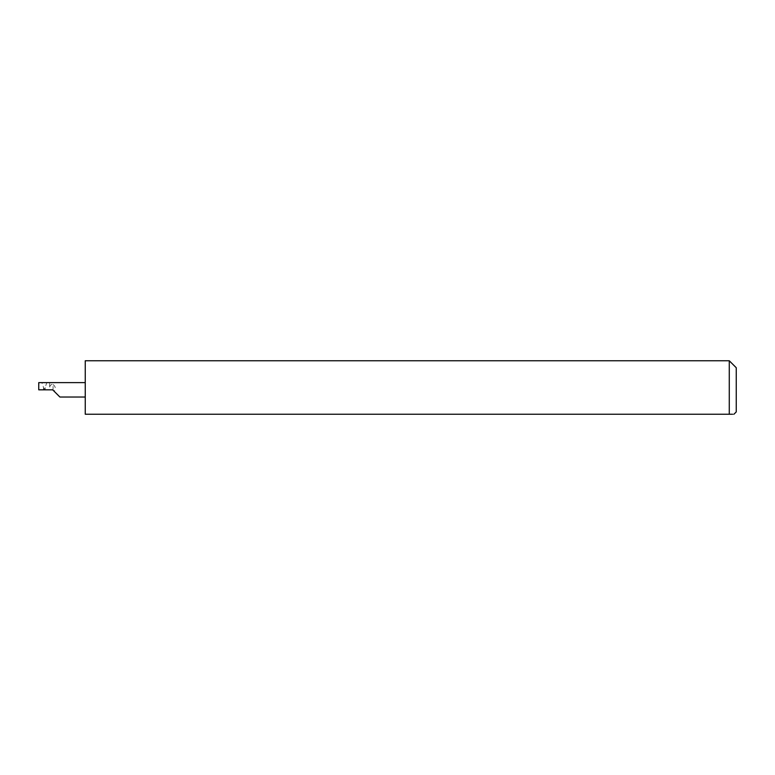 <?xml version="1.0" encoding="UTF-8"?>
<svg xmlns="http://www.w3.org/2000/svg" width="775" height="775" viewBox="0 0 775 775"><rect width="100%" height="100%" fill="white"/><g stroke="black" fill="none" stroke-linecap="round" stroke-linejoin="round"><path stroke-width="0.58" stroke-dasharray="3.88 2.91" d="M49.697 382.618L49.697 386.89L49.697 382.618L41.84 382.618L44.33 389.825L52.7 389.825L59.908 397.032M53.078 390.203L53.078 384.555L51.896 384.206L49.891 385.892L49.891 389.825M53.078 384.555C55.035 385.998 55.674 387.752 55.015 389.825L54.211 391.336M85.25 360.762L85.25 414.238L729.275 414.238L729.275 360.762M736.25 411.912L736.25 367.738M732.588 414.238L733.925 414.238M41.84 382.618L38.75 382.618L38.75 389.825L44.33 389.825L46.82 382.618M49.697 386.89L49.891 385.892M85.25 389.825L85.25 382.618L85.25 389.825M43.526 387.616L43.526 389.825M45.134 389.825L45.134 387.616"/><path stroke-width="1.16" d="M54.211 391.336L59.869 396.994L52.7 389.825L38.75 389.825L38.75 382.618L85.25 382.618M732.588 414.238L729.275 414.238C735.301 414.238 735.301 414.238 729.275 414.238L729.275 360.762L736.25 367.738L736.25 411.912L733.925 414.238M729.275 414.238L85.25 414.238L85.25 360.762L729.275 360.762M59.908 397.032L85.25 397.032"/></g></svg>
